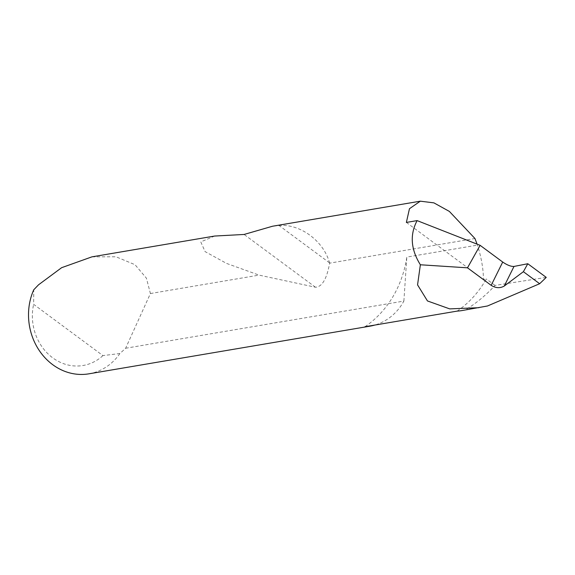 <?xml version="1.0" encoding="UTF-8"?>
<svg xmlns="http://www.w3.org/2000/svg" width="575" height="575" viewBox="0 0 575 575"><rect width="100%" height="100%" fill="white"/><g stroke="black" fill="none" stroke-linecap="round" stroke-linejoin="round"><path stroke-width="0.43" stroke-dasharray="2.88 2.16" d="M364.974 326.737A106.433 93.797 80.4 0 0 394.141 294.58A106.433 93.797 80.4 0 0 406.82 257.082L477.444 245.108L477.077 244.138M457.132 311.111A106.433 93.797 80.4 0 0 486.292 278.954L483.438 279.436C483.388 269.057 481.39 257.614 477.444 245.108M88.909 373.822A57.407 50.593 80.4 0 0 119.902 353.517L125.638 348.249L150.413 293.537L146.395 278.142L135.032 264.708L115.97 256.773L91.928 256.853M214.655 236.045L200.79 241.895L205.081 251.62L226.615 263.443L259.059 275.116L315.445 287.227C322.086 286.947 326.808 278.918 329.626 263.149L474.95 238.51M329.626 263.149L329.533 262.854C323.689 241.033 300.143 223.618 279.091 225.537L272.564 226.227M150.413 293.537L259.059 275.116M125.638 348.249L403.88 301.07A57.407 50.593 -99.6 0 1 403.6 301.58A57.407 50.593 -99.6 0 1 374.799 325.069M462.084 310.55A57.407 50.593 80.4 0 0 465.491 309.839A162.308 143.046 80.4 0 0 495.018 285.416L546.25 277.394M487.492 305.979L465.491 309.839M495.018 285.416L486.292 278.954M406.374 222.432L483.438 279.436M119.902 353.517L102.932 355.602L33.637 304.333L33.752 289.786M102.932 355.602A48.221 42.5 -99.6 0 1 52.67 357.801A48.221 42.5 -99.6 0 1 33.637 304.333M403.88 301.07L406.82 257.082M329.533 262.854L279.091 225.537M315.445 287.227L244.109 234.456"/><path stroke-width="0.86" d="M374.799 325.069A57.407 50.593 -99.6 0 1 369.933 326.176A57.407 50.593 -99.6 0 1 364.974 326.737L457.132 311.111A57.407 50.593 80.4 0 0 462.084 310.55L487.492 305.979L539.645 283.727L546.25 277.394L527.793 263.738L514 266.441L504.304 285.998L523.387 271.695L527.793 263.738M504.304 285.998L504.196 286.077C500.077 288.398 495.736 288.154 491.172 285.344L502.715 262.049C507.172 265.097 510.909 266.563 513.928 266.455L514 266.441M502.715 262.049L480.118 245.331L417.112 220.606L406.374 222.432L409.465 208.711L420.318 201.178L272.564 226.227L244.109 234.456L214.655 236.045L91.928 256.853L61.626 267.691L38.547 284.798L33.752 289.786A57.407 50.593 80.4 0 0 38.913 349.988A57.407 50.593 80.4 0 0 88.909 373.822L369.933 326.176M420.318 201.178L433.909 202.867L449.363 211.413L474.95 238.51L477.077 244.138M417.112 220.606C409.702 234.658 410.787 249.385 420.368 264.773L417.558 284.877L427.462 300.948L449.7 308.883L478.946 307.69M480.118 245.331L467.497 267.828L491.172 285.344M420.368 264.773L467.497 267.828M523.387 271.695L539.645 283.727"/></g></svg>
